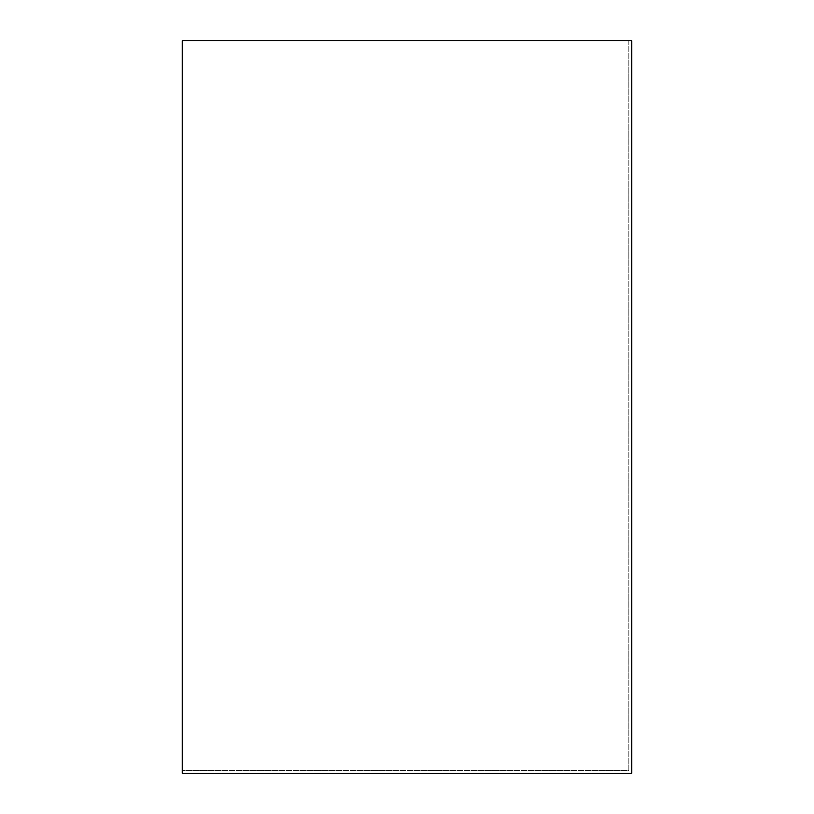 <?xml version="1.0" encoding="UTF-8"?>
<svg xmlns="http://www.w3.org/2000/svg" width="814" height="814" viewBox="0 0 814 814"><rect width="100%" height="100%" fill="white"/><g stroke="black" fill="none" stroke-linecap="round" stroke-linejoin="round"><path stroke-width="0.61" stroke-dasharray="4.07 3.05" d="M628.835 40.7L182.234 40.7L182.234 770.37L628.835 770.37L628.835 40.7L182.234 40.7L182.234 770.37L628.835 770.37L628.835 40.7M182.234 773.3L182.234 40.7L631.766 40.7L631.766 773.3L182.234 773.3"/><path stroke-width="1.22" d="M182.234 40.7L182.234 773.3L631.766 773.3L631.766 40.7L182.234 40.7"/></g></svg>
